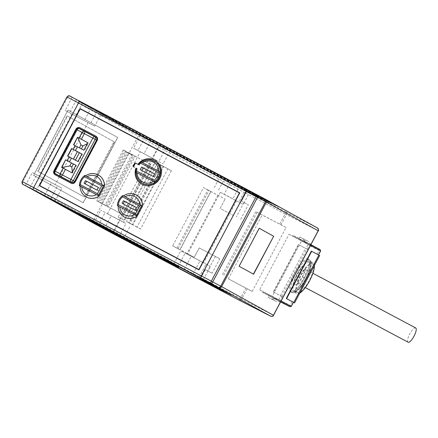 <?xml version="1.0" encoding="UTF-8"?>
<svg xmlns="http://www.w3.org/2000/svg" width="438" height="438" viewBox="0 0 438 438"><rect width="100%" height="100%" fill="white"/><g stroke="black" fill="none" stroke-linecap="round" stroke-linejoin="round"><path stroke-width="0.33" stroke-dasharray="2.19 1.64" d="M249.534 190.826L278.387 206.752L246.758 191.242L140.91 135.315L70.387 96.382A2.124 2.037 -61.1 0 0 67.589 97.313L22.809 181.885A2.124 2.037 -61.1 0 0 23.553 184.677M101.725 112.993L72.177 97.296L101.725 112.993L94.761 126.144L65.213 110.453L94.761 126.144M231.083 181.064L250.186 191.296L231.083 181.064L224.119 194.22L243.216 204.453L224.119 194.22M159.662 145.279L140.56 135.046L159.662 145.279L152.698 158.436L163.144 163.894L133.595 148.203L152.698 158.436M105.733 115.09L78.61 100.877L136.295 132.719L177.954 154.937L239.077 187.179L270.684 202.674L212.791 171.406L104.967 114.647M220.637 175.605L213.667 188.762M239.734 185.838L232.77 198.994M250.186 191.296L243.216 204.453M245.86 188.909L238.891 202.066M224.962 177.992L217.993 191.149M220.697 192.517L236.525 200.883L220.697 192.517M233.476 215.507L220.128 208.466L225.105 199.066L220.139 208.472L233.47 215.501L245.411 192.95L246.758 191.242M140.625 151.964L156.454 160.33L140.625 151.964M107.786 213.985L123.609 222.351L107.786 213.985M187.858 254.538L203.681 262.904L187.858 254.538M72.237 114.214L88.065 122.58L72.237 114.214M39.398 176.235L55.221 184.601L39.398 176.235M131.186 243.265L131.384 242.893L126.779 240.352L89.724 220.675L32.04 188.833L59.163 203.051M89.527 221.042L89.724 220.675M31.843 189.211L32.04 188.833M58.396 202.602L204.278 279.679L224.114 290.629L192.506 275.135L131.384 242.893M53.595 200.44L53.797 200.062M166.018 259.739L166.221 259.362M204.081 280.057L204.278 279.679M223.911 291.007L224.114 290.629M192.315 275.497L192.506 275.135M290.903 291.949A18.714 5.563 118 0 1 294.697 272.89A18.714 5.563 118 0 1 308.418 258.874A18.714 5.563 118 0 1 304.624 277.933A18.714 5.563 118 0 1 290.903 291.949M100.368 112.106L100.165 112.484L212.589 171.784L270.481 203.051L238.88 187.552L177.757 155.315L136.092 133.092L78.413 101.255L100.165 112.484M212.791 171.406L212.589 171.784M78.61 100.877L78.413 101.255M136.295 132.719L136.092 133.092M177.954 154.937L177.757 155.315M239.077 187.179L238.88 187.552M270.684 202.674L270.481 203.051M250.848 191.724L250.651 192.101M95.84 137.11A2.338 2.239 118.9 0 1 96.727 140.226L74.838 181.573A2.338 2.239 118.9 0 1 71.761 182.591L55.796 174.171M54.958 201.321L61.922 188.165L32.374 172.473L61.922 188.165M44.583 195.72L51.47 182.706M280.654 301.798L262.773 292.502L263.167 291.746L281.054 301.048M119.016 236.684L125.98 223.528L100.756 210.224L125.98 223.528M123.341 239.071L130.305 225.915M283.994 303.622L284.393 302.866L274.845 297.796L283.09 302.182L280.911 301.979M280.638 301.837L268.806 295.683L269.206 294.933L277.451 299.318L270.881 298.711L268.012 297.188L268.582 295.568L277.906 300.523L278.3 299.773L284.393 302.866M277.906 300.523L280.736 301.963M82.629 102.755L75.659 115.911M72.177 97.296L65.213 110.453M170.108 150.738L163.144 163.894M39.3 185.657L198.923 269.857M79.897 109.505L39.929 184.984M199.087 277.243L206.052 264.087L210.377 266.474L180.828 250.782L206.052 264.087M203.413 279.63L210.377 266.474M238.94 192.632L81.112 109.385A0.849 0.816 -61.1 0 0 79.995 109.757L40.187 184.929A0.849 0.816 -61.1 0 0 40.51 186.062M29.784 187.918L36.699 174.861M25.409 185.63L32.374 172.473M112.966 233.47L119.859 220.456M98.172 225.669L105.082 212.611M239.936 192.917L199.137 269.972M193.038 274.029L199.931 261.015M240.665 219.296L248.33 204.825L241.278 201.102L246.747 191.286L278.387 206.752M278.371 206.791L247.558 189.78M262.773 292.502L262.997 291.664L279.97 300.703L282.16 296.57L283.233 297.139L273.296 291.9L298.371 244.535L308.314 249.78L310.301 246.025A1.276 1.221 116.9 0 0 309.825 244.322L319.745 249.364M298.371 244.535L308.314 249.78M93.792 223.38L100.756 210.224M104.239 228.839L111.208 215.682M55.15 173.563A2.338 2.239 118.9 0 1 55.018 171.116L76.907 129.768A2.338 2.239 118.9 0 1 79.092 128.504M55.018 173.47A2.338 2.239 118.9 0 1 54.909 171.055L76.803 129.708A2.338 2.239 118.9 0 1 78.944 128.444M78.878 101.501L105.908 115.665L106.122 115.293L100.833 112.358L100.636 112.73L250.399 191.97L270.098 202.849L238.546 187.376L178.009 155.446L136.344 133.223L78.878 101.501L79.075 101.123L136.547 132.851L238.743 186.999L238.546 187.376M105.131 115.216L100.636 112.73M141.737 162.279L140.987 161.863A12.549 12.018 -61.1 0 0 138.271 164.518L139.021 164.934A12.549 12.018 -61.1 0 1 141.737 162.279A12.527 12.001 -61.1 0 1 153.749 160.965M97.4 110.6L90.436 123.757M178.244 266.222L185.154 253.169M173.864 263.939L180.828 250.782M76.502 99.689L69.538 112.84M252.222 291.407L228.357 278.82L262.192 214.921L255.808 211.658L286.052 227.503L252.222 291.407L247.092 288.801L241.639 299.099A2.124 2.031 -63.1 0 1 238.885 300.041M289.031 234.264L301.662 240.681L272.206 296.312L259.575 289.896L289.031 234.264L308.073 244.388L305.883 248.521M246.528 191.269L258.174 197.051L248.33 191.614L99.869 113.311L124.376 126.839L246.528 191.269L246.928 190.519L124.775 126.084L100.269 112.555L99.869 113.311M45.837 196.114L165.969 259.23L223.725 290.427L192.172 274.954L131.635 243.024L89.976 220.807L32.505 189.079L45.837 196.114M35.856 191.088L42.825 177.932M50.633 198.934L57.597 185.778M165.783 148.351L158.819 161.507M91.279 107.534L84.31 120.685M199.991 279.575L200.631 277.522L113.431 231.527A2.124 0.613 -62.2 0 1 111.904 233.115M178.206 155.068L178.009 155.446M144.885 137.433L137.921 150.59M151.011 140.505L144.047 153.661M184.316 269.397L191.28 256.241M136.547 132.851L136.344 133.223M141.709 170.409L154.663 177.28L156.059 174.647L154.598 173.881M262.597 292.414L279.57 301.459A1.276 1.221 -63.1 0 0 281.245 300.901L283.233 297.139M140.56 135.046L133.595 148.203M95.741 137.297L79.886 128.936A2.124 2.037 -61.1 0 0 77.088 129.867L55.199 171.214A2.124 2.037 -61.1 0 0 56.004 174.039M212.107 273.235L205.055 269.512L212.107 273.235L219.766 258.765L199.241 247.935L212.578 254.971L200.631 277.522M219.766 258.765L212.572 254.971M101.851 203.418L100.784 202.832L127.546 152.287L128.619 152.873L101.851 203.418L108.339 206.84L135.101 156.295L134.033 155.704L107.272 206.249L108.339 206.84M123.275 149.905L124.343 150.497L97.477 201.239L96.404 200.653L123.275 149.905L149.216 163.593L122.35 214.335L123.417 214.927L150.289 164.184L149.216 163.593M98.545 201.83L125.235 151.428L126.303 152.019L99.618 202.422L106.1 205.844L132.791 155.441L131.718 154.849L105.032 205.252M96.979 176.645L83.078 202.646L33.584 175.32L67.802 110.42L68.109 110.108L117.789 137.521L68.109 110.108L33.852 174.981L33.759 175.414L83.258 202.739L97.154 176.749M117.608 137.428L97.97 174.778M98.15 174.866L117.789 137.521M85.158 196.016L113.316 142.826A1.276 0.367 117.8 0 0 113.595 141.523L67.31 115.971A1.276 0.367 117.8 0 0 66.39 116.924L38.232 170.108A1.276 0.367 117.8 0 0 37.953 171.417L84.238 196.969A1.276 0.367 -62.2 0 0 85.158 196.016L85.695 196.301L113.858 143.111A1.276 0.367 117.8 0 0 114.132 141.808L67.852 116.256A1.276 0.367 117.8 0 0 66.932 117.209L38.768 170.398A1.276 0.367 117.8 0 0 38.495 171.701L84.78 197.253A1.276 0.367 -62.2 0 0 85.695 196.301M54.263 200.314L54.066 200.686M165.969 259.23L165.767 259.608M32.505 189.079L32.308 189.457M89.976 220.807L89.774 221.179M131.635 243.024L131.438 243.402M192.172 274.954L191.975 275.332M223.725 290.427L223.533 290.794M204.026 279.553L203.829 279.926M78.72 214.193L79.316 213.065L96.442 222.52L179.317 266.233L162.197 256.783L79.316 213.065M161.6 257.911L162.197 256.783M179.317 266.233L178.72 267.361M96.021 223.32L96.442 222.52M320.704 250.804L319.351 250.114L317.161 254.254L318.514 254.938L311.341 251.127M199.295 269.156A0.849 0.816 -61.1 0 0 199.454 268.937L239.257 193.76A0.849 0.816 -61.1 0 0 239.351 193.508M280.928 224.902L286.381 214.598A2.124 2.031 116.9 0 0 285.581 211.768L317.369 227.919A2.124 2.031 116.9 0 1 318.163 230.755L273.427 315.25L240.38 298.442A2.124 0.613 117.8 0 1 238.852 300.025M311.079 244.754L312.546 246.55L304.3 242.165L304.695 241.415L314.243 246.484L298.831 238.436L304.695 241.415L305.494 239.909L308.363 241.437L299.855 237.046L305.494 239.909M304.3 242.165L304.919 241.53M299.723 293.159A17.438 5.185 118 0 1 296.876 293.679A17.438 5.185 118 0 1 300.413 275.918A17.438 5.185 118 0 1 313.197 262.86M239.121 266.238L259.044 228.182M231.642 295.048L200.018 279.543L200.013 279.039A2.124 0.613 117.8 0 0 201.004 277.67L240.38 298.442L245.833 288.144L247.092 288.801M286.052 227.503L262.192 214.921M228.357 278.82L245.833 288.144M274.67 298.661L275.069 297.911M310.909 244.667L300.692 239.263L300.293 240.013L292.622 236.115L293.022 235.365L300.692 239.263M305.406 241.743L305.007 242.493L319.351 250.114M317.161 254.254L319.587 255.513L294.511 302.872M310.301 246.025L320.227 251.067L318.234 254.823M320.227 251.067A1.276 1.221 116.9 0 0 320.37 250.629M241.278 201.102L248.33 204.825M270.881 298.711L276.515 301.579L273.651 300.052L274.845 297.796M238.743 186.999L270.295 202.471L250.596 191.592L100.833 112.358M212.539 171.274L212.337 171.652M270.295 202.471L270.098 202.849M277.451 299.318L283.09 302.182M280.577 301.952L276.515 301.579M293.438 302.302L292.086 301.612L293.159 302.187L291.171 305.943A1.276 1.221 -63.1 0 1 290.925 306.272M246.32 191.576A2.124 0.613 -62.2 0 1 245.74 193.169L241.48 201.217M310.52 245.395L301.662 240.681M272.206 296.312L281.065 301.021M205.263 269.627L201.004 277.67M200.013 279.039L205.055 269.512M124.775 126.084L124.376 126.839M106.122 115.293L79.075 101.123M100.269 112.555L248.724 190.864L258.573 196.301L246.928 190.519M282.16 296.57L280.807 295.88L278.617 300.019L279.97 300.703M291.976 292.524A18.714 5.563 118 0 1 295.776 273.46A18.714 5.563 118 0 1 309.491 259.444A18.714 5.563 118 0 1 305.697 278.502A18.714 5.563 118 0 1 291.976 292.524A1.276 1.221 -63.1 0 1 293.63 291.954L296.855 293.668M273.296 291.9L280.807 295.88M292.086 301.612L289.896 305.746M243.999 202.438L236.339 216.909M273.635 292.069L298.711 244.711M304.525 242.28L313.849 247.235L314.243 246.484M313.849 247.235L307.755 244.141L308.155 243.391M310.947 244.596L308.363 241.437M258.573 196.301L258.174 197.051M248.724 190.864L248.33 191.614M250.596 191.592L250.399 191.97M307.235 249.211L309.425 245.072L295.081 237.451L295.48 236.701L309.825 244.322M295.48 236.701L293.022 235.365M299.855 237.046L298.661 239.301L306.907 243.687L302.724 238.573M278.617 300.019L259.575 289.896M269.206 294.933L278.3 299.773M215.441 256.378L207.782 270.848M295.081 237.451L292.453 236.033L292.847 235.283M253.569 274.215L238.945 266.145M312.546 246.55L306.907 243.687M305.007 242.493L300.293 240.013M268.582 295.568L268.981 294.818M293.63 291.954C293.121 293.564 301.103 288.073 305.368 279.001C311.374 268.625 310.969 259.581 309.995 261.157L313.225 262.871A17.438 5.185 118 0 1 314.396 265.439M297.473 292.551A16.162 4.807 118 0 1 300.753 276.093A16.162 4.807 118 0 1 312.601 263.988A16.162 4.807 118 0 1 309.321 280.446A16.162 4.807 118 0 1 297.473 292.551M415.602 327.898A8.081 2.404 -62 0 0 409.749 333.98A8.081 2.404 -62 0 0 408.024 342.16M268.012 297.188L273.651 300.052M307.755 244.141L298.431 239.186L298.831 238.436M309.425 245.072L308.073 244.388M217.894 195.266L187.048 253.525L194.253 257.33L199.23 247.93L194.264 257.336L176.968 248.209L207.82 189.95L225.116 199.071L208.97 190.47L210.744 191.39L179.898 249.649L172.687 245.849L203.539 187.584L210.744 191.39M123.998 220.27L120.395 218.37L151.247 160.111L154.849 162.011L123.998 220.27L121.753 219.033L152.599 160.768L148.997 158.868L118.151 217.133L121.753 219.033M159.531 164.48L163.139 166.38L132.287 224.645L128.684 222.745L159.531 164.48L157.286 163.243L126.44 221.502L130.042 223.402L160.888 165.142L157.286 163.243M171.422 170.754L140.576 229.014L136.974 227.114L167.82 168.854L171.422 170.754L163.719 166.5L160.116 164.6L129.265 222.86L132.873 224.76L163.719 166.5M137.915 164.343L136.377 163.533A0.849 0.816 -61.1 0 0 135.293 163.845A16.162 15.478 -61.1 0 0 134.033 166.226A0.849 0.816 -61.1 0 0 134.384 167.294M77.904 161.502L67.808 156.185M81.873 154.001L82.415 154.28L78.435 161.797M61.61 167.343L72.467 173.076L72.352 171.986M81.884 153.984L82.415 154.28M71.931 172.78L72.467 173.076L76.447 165.553L75.905 165.274L76.447 165.553M154.614 173.853L156.059 174.647M153.218 176.481L154.663 177.28M98.446 175.025A12.549 12.018 -61.1 0 0 81.813 180.259A12.549 12.018 -61.1 0 0 86.445 197.062M136.47 195.08A12.549 12.018 -61.1 0 0 119.837 200.319A12.549 12.018 -61.1 0 0 124.469 217.122M87.419 143.527L88.388 143.002L87.846 142.717L88.388 143.002L84.408 150.519L83.872 150.223M140.248 169.643L141.693 170.437M79.404 147.869L81.386 148.915M139.049 164.923L138.222 164.491M138.107 164.453L139.021 164.934M136.377 172.435A12.527 12.001 -61.1 0 0 141.682 182.843M73.551 144.792L79.388 147.902M136.125 172.293L136.36 172.424A12.549 12.018 -61.1 0 1 137.028 168.69L136.278 168.28A12.549 12.018 -61.1 0 0 135.61 172.014M81.369 148.947L84.408 150.519M99.618 202.422L106.1 205.844M126.303 152.019L132.791 155.441M125.235 151.428L131.718 154.849M100.784 202.832L107.272 206.249M128.619 152.873L135.101 156.295M127.546 152.287L134.033 155.704M124.343 150.497L150.289 164.184M96.404 200.653L122.35 214.335M97.477 201.239L123.417 214.927M207.82 189.95L203.539 187.584M176.968 248.209L172.687 245.849M187.048 253.525L179.898 249.649M128.684 222.745L126.44 221.502M132.287 224.645L130.042 223.402M163.139 166.38L160.888 165.142M140.91 135.315A2.124 2.037 -61.1 0 0 138.112 136.24L93.338 220.812L113.431 231.527L120.395 218.37L118.151 217.133M154.849 162.011L152.599 160.768M245.411 192.95L158.211 146.954L151.247 160.111L148.997 158.868M167.82 168.854L160.116 164.6M136.974 227.114L129.265 222.86M140.576 229.014L132.873 224.76M97.548 174.57A12.549 12.018 -61.1 0 0 85.53 175.901L104.436 185.871M136.114 168.208L137.028 168.69M97.017 190.108L98.161 190.738L99.552 188.11L98.397 187.497M84.041 183.265L98.161 190.738M98.408 187.475L99.552 188.11M178.124 248.735L208.97 190.47M160.407 172.123L141.54 162.169M85.53 175.901L84.78 175.49A12.549 12.018 -61.1 0 0 79.409 185.635M55.265 174.844A3.192 3.055 -61.1 0 0 55.402 174.921L71.252 183.287A3.192 3.055 -61.1 0 0 75.451 181.89L97.34 140.543A3.192 3.055 -61.1 0 0 96.13 136.3L96.075 136.267M141.945 184.267A13.611 13.036 -61.1 0 0 159.914 178.638A13.611 13.036 -61.1 0 0 155.096 160.434M210.886 191.526L180.04 249.791M122.071 203.325L136.185 210.798L137.576 208.165L136.421 207.557M135.577 194.625A12.549 12.018 -61.1 0 0 123.554 195.961L122.81 195.545A12.549 12.018 -61.1 0 0 117.433 205.696M123.554 195.961L142.459 205.931M135.041 210.163L136.185 210.798M136.432 207.535L137.576 208.165M158.671 144.781A2.124 0.613 117.8 0 1 158.211 146.954L67.589 97.313M308.418 258.874A2.551 2.436 116.9 0 0 309.376 262.269A16.162 4.807 118 0 1 306.096 278.732A16.162 4.807 118 0 1 294.248 290.837A16.162 4.807 118 0 1 297.528 274.38A16.162 4.807 118 0 1 309.376 262.269M270.438 296.395L270.837 295.645M275.152 298.875L275.551 298.125M246.747 191.286L285.581 211.768A2.124 0.613 -62.2 0 1 285.122 213.941L318.251 230.793M94.104 223.626A2.124 2.037 -61.1 0 1 93.338 220.812L22.809 181.885M281.88 296.455L306.956 249.091M280.468 295.71L305.543 248.351M280.572 301.963L279.57 301.459L280.572 301.963M265.625 293.082L265.231 293.832M113.316 142.826L113.858 143.111M67.846 116.256L67.31 115.971L67.852 116.256M113.595 141.523L114.132 141.808M37.953 171.417L38.495 171.701M38.232 170.108L38.768 170.398M66.39 116.924L66.932 117.209M302.477 276.843A10.632 3.165 -62 0 0 304.634 266.014A10.632 3.165 -62 0 0 296.838 273.98A10.632 3.165 -62 0 0 294.686 284.81A10.632 3.165 -62 0 0 302.477 276.843L302.373 276.794C304.476 272.135 305.33 269.447 304.952 268.718L305.604 269.419L312.891 273.29M293.652 291.965A17.438 5.185 118 0 1 297.188 274.204A17.438 5.185 118 0 1 309.973 261.141A17.438 5.185 118 0 1 306.436 278.902A17.438 5.185 118 0 1 293.652 291.965M200.018 279.543L201.294 280.216L200.018 279.543M257.062 212.315L223.232 276.214M245.74 193.169L285.122 213.941L279.668 224.24M273.515 315.294L273.427 315.25A2.124 2.031 -63.1 0 1 270.673 316.192M291.171 305.943L281.245 300.901M303.956 277.643L302.373 276.794C299.641 281.229 297.873 283.479 297.074 283.539L298.021 283.693A8.081 2.404 -62 0 0 303.956 277.643A8.081 2.404 -62 0 0 305.68 269.469A8.081 2.404 -62 0 0 299.669 275.464A8.081 2.404 -62 0 0 298.021 283.693L305.302 287.563M255.808 211.658L221.973 275.557M77.088 129.867L76.393 129.478L54.504 170.825A2.124 2.037 118.9 0 0 55.27 173.64M79.886 128.936L79.19 128.553A2.124 2.037 118.9 0 0 76.393 129.478M55.199 171.214L54.504 170.825M135.293 163.845L134.63 163.478A16.162 15.478 -61.1 0 0 133.371 165.86L134.033 166.226M136.377 163.533L135.501 163.051M80.159 186.051A12.549 12.018 -61.1 0 0 85.465 196.481M118.183 206.106A12.549 12.018 -61.1 0 0 123.494 216.542M156.454 160.33L123.615 222.351M236.525 200.883L203.686 262.904M88.065 122.58L55.232 184.601M59.174 203.051L58.977 203.429M105.547 115.473L105.744 115.095M59.552 203.248L59.354 203.626M294.226 290.827L297.451 292.54M71.903 114.022L39.064 176.043M220.363 192.326L187.524 254.347M312.623 263.999L309.135 262.061C308.73 261.464 310.876 262.68 306.753 273.164C302.543 284.136 293.613 292.266 293.893 290.733L294.21 290.821M107.452 213.793L140.286 151.772"/><path stroke-width="0.66" d="M249.534 190.826L80.012 101.359A2.124 0.613 117.8 0 0 78.484 102.941L66.937 96.929C70.2 94.794 66.839 94.936 80.012 101.359L70.387 96.382M247.569 189.736A2.124 0.613 117.8 0 0 246.036 191.324L201.261 275.896A2.124 0.613 117.8 0 0 200.801 278.07L231.62 295.086L199.991 279.575L111.904 233.115L199.991 279.575M246.036 191.324L78.484 102.941L33.704 187.519A2.124 0.613 117.8 0 0 33.244 189.692L23.619 184.716L111.904 233.115L23.586 184.694C22.333 184.54 21.851 183.478 22.141 181.496L201.261 275.896M184.316 269.397L203.413 279.63L184.316 269.397M112.889 233.613L93.792 223.38L112.966 233.47M25.409 185.63L54.958 201.321L25.409 185.63M131.186 243.271L192.309 275.513L223.911 291.007L204.081 280.057L31.843 189.211L89.522 221.048L131.186 243.265M78.944 128.444A2.338 2.239 118.9 0 1 79.88 128.69L95.736 137.05A2.338 2.239 118.9 0 1 96.623 140.165L74.728 181.513A2.338 2.239 118.9 0 1 71.651 182.531L55.796 174.171A2.338 2.239 118.9 0 1 55.018 173.47M280.736 301.963L283.994 303.622L280.638 301.837M239.723 192.802L80.094 108.602L39.3 185.657L198.923 269.857L239.723 192.802L80.313 108.723L79.897 109.505M39.929 184.984L39.513 185.772M200.828 278.037L210.859 283.326A2.124 1.007 -61.9 0 0 212.748 281.913L257.489 197.412L246.03 191.368A2.124 0.613 -62.2 0 1 247.558 189.78L265.598 199.339A2.124 2.037 -61.1 0 0 265.565 199.323L257.588 195.069A2.124 0.613 -62.2 0 0 256.055 196.657L211.319 281.152L221.633 286.649L266.37 202.153L318.251 230.793L273.515 315.294L221.633 286.649A2.124 2.037 -61.1 0 1 218.836 287.58A2.124 1.007 -61.9 0 0 220.725 286.162L265.466 201.666L266.37 202.153A2.124 2.037 -61.1 0 0 265.603 199.345L317.402 227.935A2.124 2.037 -61.1 0 1 318.174 230.749L273.432 315.245A2.124 2.037 -61.1 0 1 270.64 316.176L210.859 283.326A2.124 0.613 -62.2 0 1 211.319 281.152L201.288 275.863A2.124 0.613 -62.2 0 0 200.828 278.037L231.62 295.086M80.921 109.276A0.849 0.816 -61.1 0 0 79.798 109.648L39.995 184.825A0.849 0.816 -61.1 0 0 40.318 185.958L198.146 269.206A0.849 0.816 -61.1 0 0 199.263 268.833L239.066 193.656A0.849 0.816 -61.1 0 0 238.743 192.523L80.921 109.276M246.03 191.368L201.288 275.863M79.092 128.504A2.338 2.239 118.9 0 1 79.984 128.75L95.763 137.072M286.266 298.486L311.341 251.127L318.853 255.113L293.778 302.472L286.266 298.486L293.438 302.302L291.248 306.436L281.065 301.021M311.681 251.297L286.605 298.661M55.818 174.182A2.338 2.239 118.9 0 1 55.15 173.563M154.598 173.881L143.084 167.809L141.709 170.409M290.925 306.272A1.276 1.221 -63.1 0 1 289.496 306.501L280.654 301.798M74.657 181.474L70.929 179.46L92.818 138.112L82.037 132.429L79.043 138.063L77.531 137.275L73.551 144.792L75.062 145.58L73.069 149.342L71.564 148.548L67.583 156.065L69.089 156.859L67.102 160.615L65.59 159.826L61.61 167.343L63.121 168.132L60.143 173.776L55.183 171.176A2.124 1.27 117.7 0 0 55.308 173.656L71.859 182.405A2.124 2.037 -61.1 0 0 74.657 181.474L96.546 140.127A2.124 2.037 -61.1 0 0 95.741 137.297L79.19 128.553A2.124 1.27 -62.3 0 0 77.077 129.829L55.183 171.176L54.427 170.782C54.175 172.331 54.46 173.284 55.276 173.64L55.971 174.023M97.97 174.778L96.979 176.645M97.154 176.749L98.15 174.866M223.533 290.794L191.975 275.332L131.438 243.402L89.774 221.179L32.308 189.457L59.338 203.626M223.528 290.805L165.767 259.608L58.561 203.172M161.6 257.911L78.72 214.193L95.845 223.648L178.72 267.361L161.6 257.911M95.845 223.648L96.021 223.32M318.519 254.932L320.704 250.804L310.52 245.395M273.673 236.252L253.569 274.215L239.121 266.238L259.225 228.275L273.673 236.252L253.394 274.117M40.318 185.958L198.337 269.31A0.849 0.816 -61.1 0 0 199.295 269.156M320.37 250.629A1.276 1.221 116.9 0 0 319.745 249.364L310.909 244.667M259.225 228.28L273.493 236.153M280.911 301.979L280.577 301.952M270.64 316.176L238.852 300.025L201.294 280.216L238.852 300.025L270.668 316.192C272.573 316.444 273.52 316.148 273.515 315.294M318.853 255.113L319.641 255.535L294.566 302.899L293.427 302.319M294.566 302.899L293.778 302.472M281.054 301.048L291.248 306.436M314.396 265.439A17.438 5.185 118 0 1 309.661 280.621A17.438 5.185 118 0 1 299.723 293.159M408.024 342.16A8.081 2.404 -62 0 0 414.036 336.16A8.081 2.404 -62 0 0 415.602 327.898M98.446 175.025A12.549 12.018 -61.1 0 1 104.507 185.915L103.686 185.46L101.687 185.838L97.504 193.733L80.368 184.694A11.273 10.797 -61.1 0 1 84.545 176.799L84.78 175.49L103.686 185.46L98.309 195.605L97.504 193.733M79.366 185.564C79.628 181.337 81.402 177.981 84.698 175.496L103.68 185.46M55.308 173.656L70.469 181.639A2.124 2.037 -61.1 0 0 73.266 180.708L95.156 139.361A2.124 2.037 118.9 0 0 94.384 136.552L79.119 128.515C78.019 128.11 77.083 128.416 76.316 129.434L54.427 170.782M65.59 159.826L61.84 167.464L69.834 165.947L71.816 166.993L73.409 163.982L75.905 165.274L71.931 172.78L65.454 169.364L62.453 174.992L61.057 176.673C59.984 176.021 59.683 175.052 60.143 173.776L70.929 179.46A2.124 0.613 117.8 0 0 70.469 181.639L71.859 182.405M69.089 156.859L77.904 161.502L81.884 153.984L73.069 149.342M141.682 182.843A12.527 12.001 -61.1 0 0 155.249 182.389L155.266 182.4A12.549 12.018 -61.1 0 0 160.636 172.249L140.987 161.863L140.751 163.177A11.273 10.797 -61.1 0 0 139.049 164.923L135.501 163.051L134.723 163.264M137.078 172.791A11.251 10.78 -61.1 0 0 153.475 181.441L136.163 172.315A12.527 12.001 -61.1 0 0 142.23 183.188L142.443 183.308M81.709 186.856A10.419 9.981 -61.1 0 0 96.442 194.625L80.159 186.051M73.436 159.147L77.395 151.663L81.873 154.001M79.377 152.709L75.413 160.188M72.352 171.986L71.816 166.993M160.62 172.238A12.527 12.001 -61.1 0 0 153.749 160.965M153.218 176.481L154.614 173.853L141.638 167.009L140.248 169.643L153.218 176.481M86.445 197.062A12.549 12.018 -61.1 0 0 99.136 196.065L79.371 185.553M104.507 185.915L99.136 196.065M75.254 181.786L97.148 140.439A3.192 3.055 -61.1 0 0 95.938 136.191L80.083 127.83A3.192 3.055 -61.1 0 0 75.889 129.226L53.994 170.574A3.192 3.055 -61.1 0 0 55.204 174.817L71.06 183.177A3.192 3.055 -61.1 0 0 75.254 181.786M141.26 183.861A13.611 13.036 -61.1 0 1 136.114 168.208L135.922 168.104A13.611 13.036 -61.1 0 0 141.162 183.812A13.611 13.036 -61.1 0 0 159.722 178.529A13.611 13.036 -61.1 0 0 154.291 160.007A13.611 13.036 -61.1 0 0 138.392 163.735M135.922 168.104L137.056 168.679A11.273 10.797 -61.1 0 0 136.574 171.066L135.61 172.014L136.125 172.293C136.163 177.133 138.2 180.763 142.23 183.188M124.469 217.122A12.549 12.018 -61.1 0 0 137.16 216.12L142.536 205.969A12.549 12.018 -61.1 0 0 136.47 195.08L136.382 195.036C131.986 192.84 127.688 193.136 123.489 195.917M67.808 156.185L71.788 148.674L77.395 151.663M65.454 169.364L63.121 168.132M76.316 129.434L82.037 132.429C82.831 131.329 83.8 131.044 84.939 131.564L84.348 133.645L81.375 139.289L87.852 142.706L77.756 137.395L80.975 144.896L79.404 147.869M75.062 145.58L83.872 150.223L87.852 142.706M75.911 165.263L67.102 160.615M73.409 163.982L71.427 162.936L69.834 165.947M71.427 162.936L65.815 159.947M81.386 148.915L82.957 145.942L80.975 144.896M82.957 145.942L87.419 143.527M141.638 167.009L143.084 167.809M79.043 138.063L81.375 139.289M155.249 182.389L153.475 181.441M77.531 137.275L73.781 144.907M155.266 182.4L135.61 172.014L136.234 168.252L137.056 168.679M135.577 163.089A15.314 14.668 -61.1 0 0 133.59 166.851M154.11 180.319A11.273 10.797 -61.1 0 0 158.288 172.424L159.892 171.833A12.549 12.018 -61.1 0 1 154.515 181.984L154.11 180.319L136.574 171.066M239.351 193.508A0.849 0.816 -61.1 0 0 238.94 192.632L238.951 192.638M101.813 184.475A10.419 9.981 -61.1 0 0 87.293 176.585M134.384 167.294L133.508 166.807L133.245 166.057L134.734 163.254M97.017 190.108L84.041 183.265L85.437 180.637L98.408 187.475L97.017 190.108M158.852 171.285A11.251 10.78 -61.1 0 0 142.761 162.454M86.308 196.985L86.231 196.947C82.174 194.505 80.127 190.859 80.088 186.013L79.409 185.635L80.368 184.694M96.075 136.267L80.274 127.934A3.192 3.055 -61.1 0 0 76.081 129.33L54.192 170.678A3.192 3.055 -61.1 0 0 55.265 174.844M154.981 160.368A13.611 13.036 -61.1 0 0 138.43 164.026M86.231 196.947A12.549 12.018 -61.1 0 0 99.059 196.021L96.442 194.625M159.892 171.833L140.987 161.863L138.222 164.491M85.437 180.637L86.582 181.266L85.202 183.878M98.397 187.497L86.582 181.266M136.421 207.557L124.606 201.321L123.226 203.933M137.16 216.12L136.338 215.666L135.534 213.788L118.391 204.749L117.395 205.608C117.652 201.398 119.432 198.036 122.728 195.551M122.717 195.562L122.574 196.859A11.273 10.797 -61.1 0 0 118.391 204.749M142.536 205.969L141.709 205.515L139.711 205.898L135.534 213.788M124.332 217.045L124.255 217.002C120.204 214.56 118.156 210.913 118.112 206.068L136.338 215.666L141.709 205.515L122.804 195.545L141.709 205.515M123.494 216.542A12.549 12.018 -61.1 0 0 124.365 217.062A12.549 12.018 -61.1 0 0 137.083 216.076L118.183 206.106M119.733 206.911A10.419 9.981 -61.1 0 0 134.466 214.686M139.837 204.53A10.419 9.981 -61.1 0 0 125.317 196.646M135.041 210.163L122.071 203.325L123.461 200.692L136.432 207.535L135.041 210.163M123.461 200.692L124.606 201.321M33.244 189.692L200.801 278.07M257.588 195.069A2.124 1.007 118.1 0 1 257.489 197.412L265.466 201.666A2.124 1.007 118.1 0 0 265.57 199.328M289.496 306.501L280.572 301.963L289.518 306.507M317.369 227.919L265.631 199.361M84.545 176.799L101.687 185.838M96.546 140.127L92.818 138.112A2.124 0.613 -62.2 0 1 94.351 136.53M160.407 172.123A12.527 12.001 -61.1 0 0 155.107 161.71M154.554 161.37L154.34 161.25A12.527 12.001 -61.1 0 0 142.306 161.655M77.395 146.807L75.402 150.568M71.421 158.085L69.434 161.841M143.04 183.593A12.527 12.001 -61.1 0 0 155.036 182.268M140.751 163.177L158.288 172.424M104.436 185.871A12.549 12.018 -61.1 0 0 98.473 175.041A12.549 12.018 -61.1 0 0 97.548 174.57M142.459 205.931A12.549 12.018 -61.1 0 0 136.382 195.036M122.574 196.859L139.711 205.898M80.012 101.359L247.563 189.736M247.558 189.78L257.582 195.069M317.402 227.935C318.65 229.539 318.935 230.492 318.251 230.793M312.891 273.29L415.684 327.936M408.101 342.204L305.302 287.563M95.774 137.318L94.384 136.547M66.921 96.924L22.141 181.496M98.435 175.019L98.358 174.976C93.962 172.78 89.659 173.076 85.459 175.862M154.34 161.25C149.971 159.065 145.69 159.361 141.496 162.142"/></g></svg>
